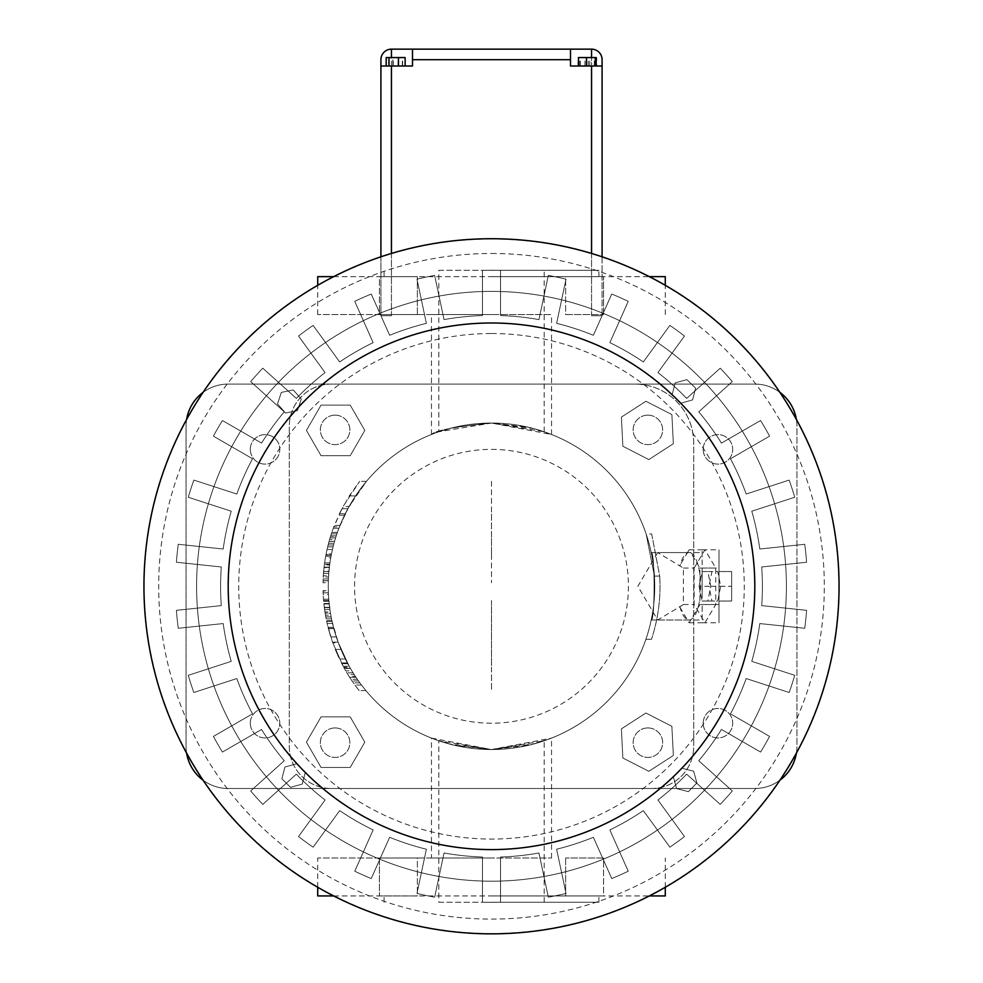 <?xml version="1.0" encoding="UTF-8"?>
<svg xmlns="http://www.w3.org/2000/svg" width="983" height="983" viewBox="0 0 983 983"><rect width="100%" height="100%" fill="white"/><g stroke="black" fill="none" stroke-linecap="round" stroke-linejoin="round"><path stroke-width="0.74" stroke-dasharray="4.92 3.69" d="M380.913 256.796L380.913 315.703L391.443 315.703L391.443 49.15A10.53 10.53 0 0 0 380.913 59.68L380.913 65.996L412.504 65.996L391.443 65.996L412.504 65.996L412.504 49.15L412.504 65.996L412.504 49.15L570.496 49.15L570.496 65.996L602.087 65.996L591.557 65.996L591.557 57.579M388.703 65.996L405.021 65.996L388.703 65.996L388.703 57.579L386.294 57.579L405.021 57.579L388.703 57.579M392.844 65.996L405.131 65.996L392.844 65.996L392.844 57.579L386.184 57.579M586.458 65.996L596.177 65.996L586.458 65.996M591.557 253.442L591.557 315.703L602.087 315.703L593.363 335.289L602.087 315.703L591.557 315.703L602.087 315.703L602.087 65.996L591.557 65.996L591.557 49.15L570.496 49.15L570.496 65.996L570.496 49.15M596.706 65.996L577.979 65.996L596.706 65.996L596.706 57.579L577.979 57.579L596.706 57.579M579.392 65.996L579.392 57.579L578.508 57.579M588.227 65.996L588.227 57.579L579.392 57.579M596.177 57.579L588.227 57.579M402.317 65.996L402.317 57.579L392.844 57.579M405.131 57.579L402.317 57.579M398.066 65.996L398.066 57.579M405.021 65.996L405.021 57.579M402.612 65.996L402.612 57.579M393.249 65.996L393.249 57.579M386.294 65.996L386.294 57.579M594.297 65.996L594.297 57.579M584.934 65.996L584.934 57.579M577.979 65.996L577.979 57.579M580.388 65.996L580.388 57.579M589.751 65.996L589.751 57.579M391.443 253.442L391.443 315.703L380.913 315.703L389.637 335.289L371.255 294.028A316.034 316.034 0 0 0 354.765 301.363L373.135 342.637A270.89 270.89 0 0 0 339.676 361.953L313.122 325.41A316.034 316.034 0 0 0 298.513 336.026L325.066 372.569A270.89 270.89 0 0 0 296.35 398.422L262.78 368.195A316.034 316.034 0 0 0 250.69 381.613L284.259 411.84A270.89 270.89 0 0 0 261.552 443.1L222.428 420.515A316.034 316.034 0 0 0 213.409 436.157L252.52 458.742A270.89 270.89 0 0 0 236.805 494.044L193.848 480.085A316.034 316.034 0 0 0 188.269 497.263L231.226 511.209A270.89 270.89 0 0 0 223.19 549.005L178.267 544.287A316.034 316.034 0 0 0 176.387 562.251L221.298 566.97A270.89 270.89 0 0 0 221.298 605.614L176.387 610.332A316.034 316.034 0 0 0 178.267 628.284L223.19 623.566A270.89 270.89 0 0 0 231.226 661.362L188.269 675.321A316.034 316.034 0 0 0 193.848 692.499L236.805 678.54A270.89 270.89 0 0 0 252.52 713.842L213.409 736.427A316.034 316.034 0 0 0 222.428 752.056L261.552 729.472A270.89 270.89 0 0 0 284.259 760.731L250.69 790.959A316.034 316.034 0 0 0 262.78 804.377L296.35 774.162A270.89 270.89 0 0 0 325.066 800.015L298.513 836.558A316.034 316.034 0 0 0 313.122 847.174L339.676 810.631A270.89 270.89 0 0 0 373.135 829.947L354.765 871.208A316.034 316.034 0 0 0 371.255 878.556L389.637 837.295A270.89 270.89 0 0 0 426.376 849.226L416.989 893.412A316.034 316.034 0 0 0 434.658 897.172L444.046 852.986A270.89 270.89 0 0 0 482.469 857.029L482.469 902.197A316.034 316.034 0 0 0 500.531 902.197L500.531 857.029A270.89 270.89 0 0 0 538.954 852.986L548.342 897.172A316.034 316.034 0 0 0 566.011 893.412L556.624 849.226A270.89 270.89 0 0 0 593.363 837.295L611.745 878.556A316.034 316.034 0 0 0 628.235 871.208L609.865 829.947A270.89 270.89 0 0 0 643.324 810.631L669.878 847.174A316.034 316.034 0 0 0 684.487 836.558L657.934 800.015A270.89 270.89 0 0 0 686.65 774.162L720.22 804.377A316.034 316.034 0 0 0 732.31 790.959L698.741 760.731A270.89 270.89 0 0 0 721.448 729.472L760.572 752.056A316.034 316.034 0 0 0 769.591 736.427L730.48 713.842A270.89 270.89 0 0 0 746.195 678.54L789.152 692.499A316.034 316.034 0 0 0 794.731 675.321L751.774 661.362A270.89 270.89 0 0 0 759.81 623.566L804.733 628.284A316.034 316.034 0 0 0 806.613 610.332L761.702 605.614A270.89 270.89 0 0 0 761.702 566.97L806.613 562.251A316.034 316.034 0 0 0 804.733 544.287L759.81 549.005A270.89 270.89 0 0 0 751.774 511.209L794.731 497.263A316.034 316.034 0 0 0 789.152 480.085L746.195 494.044A270.89 270.89 0 0 0 730.48 458.742L769.591 436.157A316.034 316.034 0 0 0 760.572 420.515L721.448 443.1A270.89 270.89 0 0 0 698.741 411.84L732.31 381.613A316.034 316.034 0 0 0 720.22 368.195L686.65 398.422A270.89 270.89 0 0 0 657.934 372.569L684.487 336.026A316.034 316.034 0 0 0 669.878 325.41L643.324 361.953A270.89 270.89 0 0 0 609.865 342.637L628.235 301.363A316.034 316.034 0 0 0 611.745 294.028L593.363 335.289A270.89 270.89 0 0 0 556.624 323.346L566.011 279.16A316.034 316.034 0 0 0 548.342 275.412L538.954 319.598A270.89 270.89 0 0 0 500.531 315.555L500.531 270.386A316.034 316.034 0 0 0 482.469 270.386L482.469 315.555A270.89 270.89 0 0 0 444.046 319.598L434.658 275.412A316.034 316.034 0 0 0 416.989 279.16L426.376 323.346A270.89 270.89 0 0 0 389.637 335.289L380.913 315.703L380.913 65.996M391.443 49.15L412.504 49.15M391.443 315.703L380.913 315.703L391.443 315.703M426.376 323.346A270.89 270.89 0 0 0 389.637 335.289L371.255 294.028A316.034 316.034 0 0 0 354.765 301.363L373.135 342.637A270.89 270.89 0 0 0 339.676 361.953L313.122 325.41A316.034 316.034 0 0 0 298.513 336.026L325.066 372.569A270.89 270.89 0 0 0 296.35 398.422L262.78 368.195A316.034 316.034 0 0 0 250.69 381.613L284.259 411.84A270.89 270.89 0 0 0 261.552 443.1L222.428 420.515A316.034 316.034 0 0 0 213.409 436.157L252.52 458.742A270.89 270.89 0 0 0 236.805 494.044L193.848 480.085A316.034 316.034 0 0 0 188.269 497.263L231.226 511.209A270.89 270.89 0 0 0 223.19 549.005L178.267 544.287A316.034 316.034 0 0 0 176.387 562.251L221.298 566.97A270.89 270.89 0 0 0 221.298 605.614L176.387 610.332A316.034 316.034 0 0 0 178.267 628.284L223.19 623.566A270.89 270.89 0 0 0 231.226 661.362L188.269 675.321A316.034 316.034 0 0 0 193.848 692.499L236.805 678.54A270.89 270.89 0 0 0 252.52 713.842L213.409 736.427A316.034 316.034 0 0 0 222.428 752.056L261.552 729.472A270.89 270.89 0 0 0 284.259 760.731L250.69 790.959A316.034 316.034 0 0 0 262.78 804.377L296.35 774.162A270.89 270.89 0 0 0 325.066 800.015L298.513 836.558A316.034 316.034 0 0 0 313.122 847.174L339.676 810.631A270.89 270.89 0 0 0 373.135 829.947L354.765 871.208A316.034 316.034 0 0 0 371.255 878.556L389.637 837.295A270.89 270.89 0 0 0 426.376 849.226L416.989 893.412A316.034 316.034 0 0 0 434.658 897.172L444.046 852.986A270.89 270.89 0 0 0 482.469 857.029L482.469 902.197A316.034 316.034 0 0 0 500.531 902.197L500.531 857.029A270.89 270.89 0 0 0 538.954 852.986L548.342 897.172A316.034 316.034 0 0 0 566.011 893.412L556.624 849.226A270.89 270.89 0 0 0 593.363 837.295L611.745 878.556A316.034 316.034 0 0 0 628.235 871.208L609.865 829.947A270.89 270.89 0 0 0 643.324 810.631L669.878 847.174A316.034 316.034 0 0 0 684.487 836.558L657.934 800.015A270.89 270.89 0 0 0 686.65 774.162L720.22 804.377A316.034 316.034 0 0 0 732.31 790.959L698.741 760.731A270.89 270.89 0 0 0 721.448 729.472L760.572 752.056A316.034 316.034 0 0 0 769.591 736.427L730.48 713.842A270.89 270.89 0 0 0 746.195 678.54L789.152 692.499A316.034 316.034 0 0 0 794.731 675.321L751.774 661.362A270.89 270.89 0 0 0 759.81 623.566L804.733 628.284A316.034 316.034 0 0 0 806.613 610.332L761.702 605.614A270.89 270.89 0 0 0 761.702 566.97L806.613 562.251A316.034 316.034 0 0 0 804.733 544.287L759.81 549.005A270.89 270.89 0 0 0 751.774 511.209L794.731 497.263A316.034 316.034 0 0 0 789.152 480.085L746.195 494.044A270.89 270.89 0 0 0 730.48 458.742L769.591 436.157A316.034 316.034 0 0 0 760.572 420.515L721.448 443.1A270.89 270.89 0 0 0 698.741 411.84L732.31 381.613A316.034 316.034 0 0 0 720.22 368.195L686.65 398.422A270.89 270.89 0 0 0 657.934 372.569L684.487 336.026A316.034 316.034 0 0 0 669.878 325.41L643.324 361.953A270.89 270.89 0 0 0 609.865 342.637L628.235 301.363A316.034 316.034 0 0 0 611.745 294.028L593.363 335.289A270.89 270.89 0 0 0 556.624 323.346L566.011 279.16A316.034 316.034 0 0 0 548.342 275.412L538.954 319.598A270.89 270.89 0 0 0 500.531 315.555L500.531 270.386A316.034 316.034 0 0 0 482.469 270.386L482.469 315.555A270.89 270.89 0 0 0 444.046 319.598L434.658 275.412A316.034 316.034 0 0 0 416.989 279.16L426.376 323.346A270.89 270.89 0 0 0 389.637 335.289A270.89 270.89 0 0 1 426.376 323.346M434.658 275.412L444.046 319.598L434.658 275.412A316.034 316.034 0 0 0 416.989 279.16A316.034 316.034 0 0 1 434.658 275.412M482.469 315.555L482.469 270.386L482.469 315.555A270.89 270.89 0 0 0 444.046 319.598A270.89 270.89 0 0 1 482.469 315.555M500.531 270.386L500.531 315.555L500.531 270.386A316.034 316.034 0 0 0 482.469 270.386A316.034 316.034 0 0 1 500.531 270.386M538.954 319.598L548.342 275.412L538.954 319.598A270.89 270.89 0 0 0 500.531 315.555A270.89 270.89 0 0 1 538.954 319.598M566.011 279.16L556.624 323.346L566.011 279.16A316.034 316.034 0 0 0 548.342 275.412A316.034 316.034 0 0 1 566.011 279.16M602.087 256.796L602.087 315.703L591.557 315.703L591.557 65.996M591.557 49.15A10.53 10.53 0 0 1 602.087 59.68L602.087 65.996M593.363 335.289A270.89 270.89 0 0 0 556.624 323.346A270.89 270.89 0 0 1 593.363 335.289M491.5 238.734A347.564 347.564 0 0 1 792.495 760.068A347.564 347.564 0 0 1 190.505 760.068A347.564 347.564 0 0 1 491.5 238.734A347.564 347.564 0 0 1 792.495 760.068A347.564 347.564 0 0 1 190.505 760.068A347.564 347.564 0 0 1 491.5 238.734A347.564 347.564 0 0 1 792.495 760.068A347.564 347.564 0 0 1 190.505 760.068A347.564 347.564 0 0 1 491.5 238.734A347.564 347.564 0 0 1 792.495 760.068A347.564 347.564 0 0 1 190.505 760.068A347.564 347.564 0 0 1 491.5 238.734M491.5 253.479A332.819 332.819 0 0 1 779.728 752.695A332.819 332.819 0 0 1 203.272 752.695A332.819 332.819 0 0 1 491.5 253.479M491.5 291.386A294.9 294.9 0 0 1 746.896 733.736A294.9 294.9 0 0 1 236.104 733.736A294.9 294.9 0 0 1 491.5 291.386A294.9 294.9 0 0 1 746.896 733.736A294.9 294.9 0 0 1 236.104 733.736A294.9 294.9 0 0 1 491.5 291.386M305.32 772.294L302.285 784.065L290.563 787.334L281.888 778.819L284.923 767.035L296.633 763.779L305.32 772.294L302.285 784.065L290.563 787.334L281.888 778.819L284.923 767.035L296.633 763.779L305.32 772.294M692.56 399.921L680.838 403.19L672.163 394.674L675.186 382.891L686.908 379.635L695.595 388.15L692.56 399.921L680.838 403.19L672.163 394.674L675.186 382.891L686.908 379.635L695.595 388.15L692.56 399.921M676.611 788.599L673.355 776.889L681.87 768.202L693.642 771.237L696.91 782.947L688.395 791.634L676.611 788.599L673.355 776.889L681.87 768.202L693.642 771.237L696.91 782.947L688.395 791.634L676.611 788.599M277.501 403.927L281.347 392.401L293.266 389.968L301.326 399.073L297.48 410.611L285.562 413.032L277.501 403.927L281.347 392.401L293.266 389.968L301.326 399.073L297.48 410.611L285.562 413.032L277.501 403.927M491.5 333.52A252.766 252.766 0 0 1 710.402 712.675A252.766 252.766 0 0 1 272.598 712.675A252.766 252.766 0 0 1 491.5 333.52M491.5 449.366A136.92 136.92 0 0 1 610.074 654.752A136.92 136.92 0 0 1 372.926 654.752A136.92 136.92 0 0 1 491.5 449.366M657.725 552.581L637.869 586.286L657.725 619.99L683.418 604.533L683.418 568.051L657.725 552.581L689.108 552.581A33.705 11.526 90 0 0 687.178 553.06L679.843 565.446M331.406 788.501L651.594 788.501A42.134 42.134 0 0 0 693.715 746.38L693.715 443.05A58.98 58.98 0 0 0 634.735 384.07L331.406 384.07A42.134 42.134 0 0 0 289.285 426.204L289.285 746.38A42.134 42.134 0 0 0 331.406 788.501L651.594 788.501A42.134 42.134 0 0 0 693.715 746.38L693.715 443.05A58.98 58.98 0 0 0 634.735 384.07L331.406 384.07A42.134 42.134 0 0 0 289.285 426.204L289.285 746.38A42.134 42.134 0 0 0 331.406 788.501M306.438 742.165L321.036 767.44L350.218 767.44L364.816 742.165L350.218 716.89L321.036 716.89L306.438 742.165L321.036 767.44L350.218 767.44L364.816 742.165L350.218 716.89L321.036 716.89L306.438 742.165M350.218 405.131L321.036 405.131L306.438 430.419L321.036 455.694L350.218 455.694L364.816 430.419L350.218 405.131L321.036 405.131L306.438 430.419L321.036 455.694L350.218 455.694L364.816 430.419L350.218 405.131M645.905 401.261L621.391 417.111L622.866 446.257L648.841 459.565L673.355 443.714L671.88 414.568L645.905 401.261L621.391 417.111L622.866 446.257L648.841 459.565L673.355 443.714L671.88 414.568L645.905 401.261M645.905 713.019L621.391 728.87L622.866 758.016L648.841 771.311L673.355 755.46L671.88 726.314L645.905 713.019L621.391 728.87L622.866 758.016L648.841 771.311L673.355 755.46L671.88 726.314L645.905 713.019M683.418 568.051L694.133 568.051L694.133 604.533L704.946 622.78L715.747 604.533L715.747 568.051L704.946 549.804L694.133 568.051M679.867 606.462A33.705 11.526 90 0 0 680.224 607.789A33.705 11.526 90 0 0 687.178 619.511A33.705 11.526 90 0 0 689.108 619.99A33.705 11.526 90 0 0 691.037 619.511A33.705 11.526 90 0 0 697.979 607.789A33.705 11.526 90 0 0 699.908 598.02A33.705 11.526 90 0 0 699.908 574.563A33.705 11.526 90 0 0 697.979 564.795A33.705 11.526 90 0 0 691.037 553.06L689.108 549.804L704.946 549.804M689.108 549.804L687.178 553.06A33.705 11.526 90 0 0 680.224 564.795A33.705 11.526 90 0 0 679.867 566.122M679.843 607.138L689.108 622.78L699.908 604.533L699.908 568.051L691.037 553.06A33.705 11.526 90 0 0 689.108 552.581M689.108 622.78L704.946 622.78M683.418 604.533L694.133 604.533M699.122 586.286L702.034 601.031L707.858 601.031L710.77 586.286L707.858 571.541L702.034 571.541L699.122 586.286L709.013 586.286L711.925 601.031L717.75 601.031L720.662 586.286L717.75 571.541L711.925 571.541L709.013 586.286M699.908 568.051L715.747 568.051M699.908 604.533L715.747 604.533M491.5 423.046A163.252 163.252 0 0 0 350.12 667.912A163.252 163.252 0 0 0 632.88 667.912A163.252 163.252 0 0 0 491.5 423.046C454.994 426.745 434.99 430.554 431.463 434.486C434.99 430.554 454.994 426.745 491.5 423.046A163.252 163.252 0 0 0 350.12 667.912A163.252 163.252 0 0 0 632.88 667.912A163.252 163.252 0 0 0 491.5 423.046L551.537 434.486L533.953 428.662L491.5 423.046M335.105 727.936A14.745 14.745 0 0 0 322.338 750.054A14.745 14.745 0 0 0 347.871 750.054A14.745 14.745 0 0 0 335.105 727.936A14.745 14.745 0 0 0 322.338 750.054A14.745 14.745 0 0 0 347.871 750.054A14.745 14.745 0 0 0 335.105 727.936M647.895 727.936A14.745 14.745 0 0 0 635.129 750.054A14.745 14.745 0 0 0 660.662 750.054A14.745 14.745 0 0 0 647.895 727.936A14.745 14.745 0 0 0 635.129 750.054A14.745 14.745 0 0 0 660.662 750.054A14.745 14.745 0 0 0 647.895 727.936M647.895 415.145A14.745 14.745 0 0 0 635.129 437.263A14.745 14.745 0 0 0 660.662 437.263A14.745 14.745 0 0 0 647.895 415.145A14.745 14.745 0 0 0 635.129 437.263A14.745 14.745 0 0 0 660.662 437.263A14.745 14.745 0 0 0 647.895 415.145M335.105 415.145A14.745 14.745 0 0 0 322.338 437.263A14.745 14.745 0 0 0 347.871 437.263A14.745 14.745 0 0 0 335.105 415.145A14.745 14.745 0 0 0 322.338 437.263A14.745 14.745 0 0 0 347.871 437.263A14.745 14.745 0 0 0 335.105 415.145M702.034 601.031L711.925 601.031M702.034 571.541L711.925 571.541M707.858 571.541L717.75 571.541M710.77 586.286L720.662 586.286M707.858 601.031L717.75 601.031M645.905 639.294A163.252 163.252 0 0 0 654.432 576.099L646.138 533.966L654.432 576.099A163.252 163.252 0 0 1 645.905 639.294L651.459 639.294L645.905 639.294M431.463 738.098L491.5 749.538L551.537 738.098L533.953 743.922L491.5 749.538L449.047 743.922L431.463 738.098L431.463 858.024L551.537 858.024L431.463 858.024M651.225 552.581C655.059 550.492 655.059 622.092 651.225 619.99C655.059 622.092 655.059 550.492 651.225 552.581L702.145 552.581M351.853 670.848A163.252 163.252 0 0 1 347.343 662.898L350.243 668.121L344.197 668.121L341.408 662.898A168.511 168.511 0 0 0 345.733 670.848L351.853 670.848L353.081 672.839A163.252 163.252 0 0 0 357.321 679.278L350.968 679.278A168.511 168.511 0 0 1 346.913 672.839L345.733 670.848M349.727 667.211L350.44 668.465A163.252 163.252 0 0 0 355.379 676.415L349.112 676.415A168.511 168.511 0 0 1 344.382 668.465L343.694 667.211L349.727 667.211M357.321 679.278L355.969 677.287A163.252 163.252 0 0 0 361.498 685.028L365.922 690.594A163.252 163.252 0 0 1 359.876 682.853L358.5 680.949A163.252 163.252 0 0 1 354.138 674.51L355.379 676.415M331.369 554.559A163.252 163.252 0 0 0 330.755 557.816L325.41 557.816A168.511 168.511 0 0 1 326 554.559L331.369 554.559L331.038 556.243A163.252 163.252 0 0 0 329.649 564.979L324.341 564.979A168.511 168.511 0 0 1 325.692 556.243L326 554.559M324.341 564.979L324.021 567.609L329.33 567.609L324.071 567.166L323.247 577.009L328.519 577.009L329.649 564.979M328.519 577.009A163.252 163.252 0 0 0 328.285 582.71L323.026 582.71A168.511 168.511 0 0 1 323.247 577.009M330.755 557.816L331.492 553.933A163.252 163.252 0 0 0 329.944 562.854L328.961 571.148A163.252 163.252 0 0 0 328.42 578.95L328.347 580.683A163.252 163.252 0 0 1 328.752 573.458L328.592 575.829A163.252 163.252 0 0 0 328.347 580.806L328.285 582.71M339.467 526.827L337.402 532.381A163.252 163.252 0 0 0 334.527 541.449L329.059 541.449A168.511 168.511 0 0 1 331.836 532.381L333.827 526.827L339.467 526.827A163.252 163.252 0 0 0 336.223 535.882L335.596 537.873A163.252 163.252 0 0 0 334.011 543.304L328.555 543.304A168.511 168.511 0 0 1 330.091 537.873L330.706 535.882A168.511 168.511 0 0 1 333.827 526.827M334.011 543.304L334.576 541.314A163.252 163.252 0 0 0 332.451 549.472L331.271 555.039A163.252 163.252 0 0 1 333.077 546.867L333.569 544.975A163.252 163.252 0 0 1 335.08 539.544L334.527 541.449M345.242 513.765L355.539 495.924L366.45 481.351L349.063 506.528L345.242 513.765L339.393 513.765L349.26 495.924L359.655 481.351L343.055 506.528L349.063 506.528M336.899 533.855A163.252 163.252 0 0 1 338.902 528.276L347.896 508.666L340.02 525.426A163.252 163.252 0 0 0 336.112 536.226L330.595 536.226A168.511 168.511 0 0 1 334.367 525.426L341.937 508.666L333.286 528.276A168.511 168.511 0 0 0 331.345 533.855L336.899 533.855L336.112 536.226M328.875 600.527L329.612 607.371A163.252 163.252 0 0 0 330.829 615.161L325.471 615.161A168.511 168.511 0 0 1 324.304 607.371L323.481 599.175A168.511 168.511 0 0 1 323.038 590.685L328.31 590.685A163.252 163.252 0 0 0 328.764 599.175L328.875 600.527L323.591 600.527M328.31 590.685L328.457 594.568L323.186 594.568L323.038 590.685M330.829 615.161L330.521 613.417A163.252 163.252 0 0 0 332.057 621.317L338.103 642.12L349.112 666.13L338.349 642.808L333.839 628.616A163.252 163.252 0 0 1 331.922 620.715L331.148 616.894A163.252 163.252 0 0 1 329.919 609.595L330.288 611.967A163.252 163.252 0 0 0 331.16 616.943L331.529 618.848A163.252 163.252 0 0 1 330.472 613.146L328.949 601.301A163.252 163.252 0 0 1 328.383 592.786L328.322 591.115A163.252 163.252 0 0 0 328.457 594.568M328.949 601.301L323.653 601.301L323.911 603.931L329.219 604.004L323.874 603.55L325.14 613.146L330.472 613.146M332.537 623.431L327.13 623.431L332.5 642.12L338.103 642.12L349.112 666.13L338.349 642.808L332.745 642.808L328.334 628.432L333.778 628.432M431.463 434.486L431.463 314.56L551.537 314.56L431.463 314.56M186.623 419.422A42.134 42.134 0 0 0 186.07 426.204L186.07 746.38A42.134 42.134 0 0 0 186.623 753.162M203.039 780.17A42.134 42.134 0 0 0 228.191 788.501L754.809 788.501A42.134 42.134 0 0 0 779.961 780.17M796.377 753.162A42.134 42.134 0 0 0 796.93 746.38L796.93 426.204A42.134 42.134 0 0 0 796.377 419.422M779.961 392.401A42.134 42.134 0 0 0 754.809 384.07L228.191 384.07A42.134 42.134 0 0 0 203.039 392.401M250.309 449.366A14.745 14.745 0 0 0 272.426 462.145A14.745 14.745 0 0 0 272.426 436.599A14.745 14.745 0 0 0 250.309 449.366A14.745 14.745 0 0 0 272.426 462.145A14.745 14.745 0 0 0 272.426 436.599A14.745 14.745 0 0 0 250.309 449.366M703.201 449.366A14.745 14.745 0 0 0 725.319 462.145A14.745 14.745 0 0 0 725.319 436.599A14.745 14.745 0 0 0 703.201 449.366A14.745 14.745 0 0 0 725.319 462.145A14.745 14.745 0 0 0 725.319 436.599A14.745 14.745 0 0 0 703.201 449.366M250.309 723.205A14.745 14.745 0 0 0 272.426 735.972A14.745 14.745 0 0 0 272.426 710.439A14.745 14.745 0 0 0 250.309 723.205A14.745 14.745 0 0 0 272.426 735.972A14.745 14.745 0 0 0 272.426 710.439A14.745 14.745 0 0 0 250.309 723.205M703.201 723.205A14.745 14.745 0 0 0 725.319 735.972A14.745 14.745 0 0 0 725.319 710.439A14.745 14.745 0 0 0 703.201 723.205A14.745 14.745 0 0 0 725.319 735.972A14.745 14.745 0 0 0 725.319 710.439A14.745 14.745 0 0 0 703.201 723.205M651.692 533.966L659.704 576.099A168.511 168.511 0 0 1 651.459 639.294A168.511 168.511 0 0 0 659.704 576.099L654.432 576.099L659.704 576.099L654.432 576.099L659.704 576.099L651.692 533.966L646.138 533.966M702.145 564.795L702.145 549.804L702.145 564.795M702.145 598.02L702.145 568.051L702.145 598.02M702.145 619.511L702.145 604.533L702.145 619.511M347.761 663.685L341.814 663.685M350.44 668.465L344.382 668.465M358.5 680.949L352.086 680.949A168.511 168.511 0 0 1 347.921 674.51L354.138 674.51M365.922 690.594L359.151 690.594A168.511 168.511 0 0 1 353.401 682.853L352.086 680.949M359.876 682.853L353.401 682.853M359.151 690.594L354.949 685.028A168.511 168.511 0 0 1 349.665 677.287L355.969 677.287M361.498 685.028L354.949 685.028M353.081 672.839L346.913 672.839M347.343 662.898L341.408 662.898M331.038 556.243L325.692 556.243M329.379 567.166L324.071 567.166M328.347 580.806L323.075 580.806A168.511 168.511 0 0 1 323.309 575.829L328.592 575.829M328.752 573.458L323.481 573.458L323.628 571.565L323.309 575.829M328.347 580.683L323.075 580.683A168.511 168.511 0 0 1 323.481 573.458M328.42 578.95L323.149 578.95A168.511 168.511 0 0 1 323.665 571.148L328.961 571.148M329.747 564.267L324.427 564.267L323.665 571.148M329.944 562.854L324.623 562.854A168.511 168.511 0 0 1 326.123 553.933L331.492 553.933M325.41 557.816L326.123 553.933M337.402 532.381L331.836 532.381M333.569 544.975L328.125 544.975A168.511 168.511 0 0 1 329.6 539.544L335.08 539.544M331.271 555.039L325.914 555.039A168.511 168.511 0 0 1 327.658 546.867L328.125 544.975M333.077 546.867L327.658 546.867M325.914 555.039L327.056 549.472A168.511 168.511 0 0 1 329.096 541.314L334.576 541.314M332.451 549.472L327.056 549.472M335.596 537.873L330.091 537.873M336.223 535.882L330.706 535.882M366.45 481.351L359.655 481.351M355.539 495.924L349.26 495.924M339.393 513.765L343.055 506.528M340.02 525.426L334.367 525.426M338.902 528.276L333.286 528.276M344.517 515.252L338.693 515.252M347.896 508.666L341.937 508.666M329.612 607.371L324.304 607.371M328.764 599.175L323.481 599.175M323.186 594.568A168.511 168.511 0 0 1 323.051 591.115L328.322 591.115M323.653 601.301A168.511 168.511 0 0 1 323.112 592.786L323.051 591.115M328.383 592.786L323.112 592.786M329.17 603.55L323.874 603.55M331.529 618.848L326.159 618.848A168.511 168.511 0 0 1 325.14 613.146M331.16 616.943L325.803 616.943A168.511 168.511 0 0 1 324.955 611.967L330.288 611.967M329.919 609.595L324.599 609.595L324.353 607.703L324.955 611.967M331.148 616.894L325.791 616.894A168.511 168.511 0 0 1 324.599 609.595M331.922 620.715L326.54 620.715L325.791 616.894M333.839 628.616L328.383 628.616A168.511 168.511 0 0 1 326.54 620.715M332.5 642.12L343.104 666.13L332.5 642.12M332.057 621.317L326.663 621.317A168.511 168.511 0 0 1 325.189 613.417L330.521 613.417M491.5 314.56L317.718 314.56L491.5 314.56M379.45 314.56L417.37 314.56L379.45 314.56L417.37 314.56L379.45 314.56L379.45 276.641L417.37 276.641L379.45 276.641L417.37 276.641L379.45 276.641L379.45 314.56M565.63 314.56L603.55 314.56L565.63 314.56L603.55 314.56L565.63 314.56L565.63 276.641L603.55 276.641L565.63 276.641L603.55 276.641L565.63 276.641L565.63 314.56M186.07 746.38A42.134 42.134 0 0 0 228.191 788.501L754.809 788.501A42.134 42.134 0 0 0 796.93 746.38L796.93 426.204A42.134 42.134 0 0 0 754.809 384.07L228.191 384.07A42.134 42.134 0 0 0 186.07 426.204L186.07 746.38M491.5 858.024L317.718 858.024L491.5 858.024M603.55 858.024L565.63 858.024L603.55 858.024L565.63 858.024L603.55 858.024L603.55 895.931L565.63 895.931L603.55 895.931L565.63 895.931L603.55 895.931L603.55 858.024M417.37 858.024L379.45 858.024L417.37 858.024L379.45 858.024L417.37 858.024L417.37 895.931L379.45 895.931L417.37 895.931L379.45 895.931L417.37 895.931L417.37 858.024M350.968 679.278L349.665 677.287M349.112 676.415L347.921 674.51M324.427 564.267L324.623 562.854M323.075 580.683L323.149 578.95M323.026 582.71L323.075 580.806M328.555 543.304L329.096 541.314M329.059 541.449L329.6 539.544M330.595 536.226L331.345 533.855M325.471 615.161L325.189 613.417M327.13 623.431L326.663 621.317M326.159 618.848L325.803 616.943M330.411 635.768L328.076 627.375L330.411 635.768M338.914 657.799L335.252 649.419L338.914 657.799M333.642 276.641L649.358 276.641M665.282 276.641L317.718 276.641M333.642 895.931L649.358 895.931M665.282 895.931L317.718 895.931M702.145 568.051L718.991 568.051L718.991 549.804L718.991 604.533L718.991 568.051L702.145 568.051M702.145 549.804L718.991 549.804M702.145 604.533L718.991 604.533L718.991 622.78L718.991 604.533L702.145 604.533M702.145 622.78L718.991 622.78M335.928 635.768L333.507 627.375L335.928 635.768M344.75 657.799L340.954 649.419L344.75 657.799M491.5 276.641L598.93 276.641L491.5 276.641M491.5 895.931L598.93 895.931L491.5 895.931M718.991 586.286L718.991 601.031L718.991 571.541L718.991 586.286L731.635 586.286L731.635 601.031L731.635 571.541L731.635 586.286L718.991 586.286M491.5 270.325L598.93 270.325L491.5 270.325M491.5 902.259L598.93 902.259L491.5 902.259M718.991 601.031L731.635 601.031L718.991 601.031M718.991 571.541L731.635 571.541L718.991 571.541M438.836 270.325L544.164 270.325L438.836 270.325L438.836 431.77L491.5 423.046L544.164 431.77L528.743 427.347L491.5 423.046L454.257 427.347L438.836 431.77M438.836 902.259L544.164 902.259L438.836 902.259L438.836 740.813L491.5 749.538L528.743 745.237L544.164 740.813L491.5 749.538L454.257 745.237L438.836 740.813M491.5 600.527L491.5 666.13L491.5 600.527M491.5 536.226L491.5 508.666L491.5 536.226M491.5 481.351L491.5 513.765L491.5 481.351M491.5 532.381L491.5 555.039L491.5 532.381M491.5 554.559L491.5 582.71L491.5 554.559M491.5 667.211L491.5 690.594L491.5 667.211M412.504 59.68L570.496 59.68M391.443 65.996L391.443 57.579M491.5 239.029A347.257 347.257 0 0 1 792.237 759.92A347.257 347.257 0 0 1 190.763 759.92A347.257 347.257 0 0 1 491.5 239.029M657.725 619.99L689.108 619.99M551.537 434.486L551.537 314.56M551.537 858.024L551.537 738.098M651.225 619.99L702.145 619.99M323.628 571.565L328.912 571.565M324.353 607.703L329.661 607.703M343.165 666.253L349.174 666.253M665.282 314.56L665.282 285.291M317.718 314.56L317.718 285.291M417.37 314.56L417.37 276.641L417.37 314.56M603.55 314.56L603.55 276.641L603.55 314.56M665.282 887.28L665.282 858.024M317.718 887.28L317.718 858.024M565.63 858.024L565.63 895.931L565.63 858.024M379.45 858.024L379.45 895.931L379.45 858.024M333.507 627.375L328.076 627.375M336.297 636.91L330.767 636.91M340.954 649.419L335.252 649.419M345.316 658.942L339.454 658.942M598.93 276.641L598.93 270.325M384.07 276.641L384.07 270.325M598.93 902.259L598.93 895.931M384.07 902.259L384.07 895.931M544.164 431.77L544.164 270.325M544.164 902.259L544.164 740.813"/><path stroke-width="1.47" d="M380.913 256.796L380.913 65.996L391.443 65.996L391.443 253.442M380.913 65.996L380.913 59.68A10.53 10.53 0 0 1 391.443 49.15L412.504 49.15L412.504 65.996L391.443 65.996M591.557 65.996L570.496 65.996L570.496 49.15L591.557 49.15A10.53 10.53 0 0 1 602.087 59.68L602.087 65.996L591.557 65.996L591.557 253.442M586.458 65.996L586.458 57.579L596.177 57.579L596.177 65.996M578.508 65.996L578.508 57.579L586.458 57.579M595.293 65.996L595.293 57.579M405.131 65.996L405.131 57.579L398.471 57.579L398.471 65.996M388.998 65.996L388.998 57.579L398.471 57.579M386.184 65.996L386.184 57.579L388.998 57.579M602.087 65.996L602.087 256.796M412.504 49.15L570.496 49.15M491.5 238.734A347.564 347.564 0 0 1 792.495 760.068A347.564 347.564 0 0 1 190.505 760.068A347.564 347.564 0 0 1 491.5 238.734A347.564 347.564 0 0 1 792.495 760.068A347.564 347.564 0 0 1 190.505 760.068A347.564 347.564 0 0 1 491.5 238.734M186.623 753.162A42.134 42.134 0 0 0 203.039 780.17M779.961 780.17A42.134 42.134 0 0 0 796.377 753.162M796.377 419.422A42.134 42.134 0 0 0 779.961 392.401M203.039 392.401A42.134 42.134 0 0 0 186.623 419.422M649.358 276.641L665.282 276.641L665.282 285.291M317.718 285.291L317.718 276.641L333.642 276.641M649.358 895.931L665.282 895.931L665.282 887.28M317.718 887.28L317.718 895.931L333.642 895.931M412.504 59.68L570.496 59.68M391.443 57.579L391.443 49.15M591.557 57.579L591.557 49.15M491.5 322.989A263.309 263.309 0 0 1 719.531 717.946A263.309 263.309 0 0 1 263.469 717.946A263.309 263.309 0 0 1 491.5 322.989"/></g></svg>
